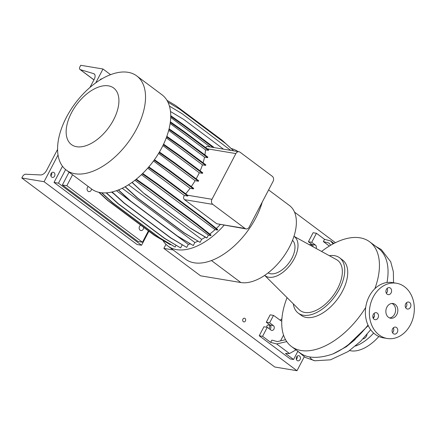 <?xml version="1.0" encoding="UTF-8"?>
<svg xmlns="http://www.w3.org/2000/svg" width="436" height="436" viewBox="0 0 436 436"><rect width="100%" height="100%" fill="white"/><g stroke="black" fill="none" stroke-linecap="round" stroke-linejoin="round"><path stroke-width="0.65" d="M386.89 307.162A7.466 5.946 99.5 0 0 390.618 318.231A7.466 5.946 99.5 0 0 396.809 314.574A7.466 5.946 99.5 0 0 393.076 303.5A7.466 5.946 99.5 0 0 386.89 307.162M389.528 317.915A7.466 5.946 99.5 0 0 394.58 314.203A7.466 5.946 99.5 0 0 391.942 303.451M367.014 334.374A3.548 1.984 126.8 0 1 366.485 336.102A3.548 1.984 126.8 0 1 363.063 338.827M373.303 314.421A3.548 2.823 99.5 0 0 375.074 319.681A3.548 2.823 99.5 0 0 378.012 317.942A3.548 2.823 99.5 0 0 376.241 312.683A3.548 2.823 99.5 0 0 373.303 314.421M373.249 318.28A3.548 2.823 99.5 0 0 374.006 317.277A3.548 2.823 99.5 0 0 374.055 313.419M392.591 328.837A3.548 2.823 99.5 0 0 394.362 334.096A3.548 2.823 99.5 0 0 397.3 332.357A3.548 2.823 99.5 0 0 395.528 327.098A3.548 2.823 99.5 0 0 392.591 328.837M392.536 332.695A3.548 2.823 99.5 0 0 393.294 331.687A3.548 2.823 99.5 0 0 393.343 327.834M405.682 303.788A3.548 2.823 99.5 0 0 407.453 309.048A3.548 2.823 99.5 0 0 410.396 307.309A3.548 2.823 99.5 0 0 408.625 302.05A3.548 2.823 99.5 0 0 405.682 303.788M405.627 307.647A3.548 2.823 99.5 0 0 406.385 306.639A3.548 2.823 99.5 0 0 406.439 302.78M386.394 289.373A3.548 2.823 99.5 0 0 388.165 294.632A3.548 2.823 99.5 0 0 391.108 292.894A3.548 2.823 99.5 0 0 389.337 287.635A3.548 2.823 99.5 0 0 386.394 289.373M386.34 293.232A3.548 2.823 99.5 0 0 387.097 292.229A3.548 2.823 99.5 0 0 387.152 288.37M321.577 251.452A65.346 36.537 126.8 0 1 369.701 241.827A65.346 36.537 126.8 0 1 374.873 288.692M386.994 282.506A65.346 36.537 -53.2 0 0 378.306 248.258L369.701 241.827M355.177 339.497L346.282 346.756L332.924 353.95C324.046 356.986 316.318 357.989 309.729 356.959A65.346 36.537 -53.2 0 1 300.077 352.947L291.471 346.516A65.346 36.537 126.8 0 1 287.062 297.641M329.311 255.692A34.537 19.315 126.8 0 1 339.606 257.796A34.537 19.315 126.8 0 1 339.53 288.899A34.537 19.315 126.8 0 1 298.257 313.13A34.537 19.315 126.8 0 1 293.319 303.859M339.606 257.796L342.582 260.02A34.537 19.315 126.8 0 1 342.505 291.123A34.537 19.315 126.8 0 1 301.232 315.353L298.257 313.13M293.946 236.334A24.421 13.658 126.8 0 1 294.316 258.619A24.421 13.658 126.8 0 1 264.679 275.383L299.145 309.642A31.31 17.511 126.8 0 0 337.606 288.578A31.31 17.511 126.8 0 0 336.51 259.633L293.957 236.312M292.512 240.34A20.378 11.396 126.8 0 1 291.902 258.216A20.378 11.396 126.8 0 1 268.118 272.887M396.455 283.242L392.444 282.577A28.002 22.307 99.5 0 0 369.243 296.3A28.002 22.307 99.5 0 0 383.233 337.818L387.239 338.489A28.002 22.307 99.5 0 0 410.445 324.766A28.002 22.307 99.5 0 0 396.455 283.242A28.002 22.307 99.5 0 0 373.249 296.971A28.002 22.307 99.5 0 0 387.239 338.489M378.851 336.494A34.537 19.315 126.8 0 1 349.645 350.539M330.771 245.19L328.94 243.043L323.359 241.582L324.537 239.326L330.532 240.895L333.088 243.888M329.338 246.051L323.359 241.582M324.537 239.326L316.443 233.276L313.103 232.72L308.388 241.74L312.105 244.52A2.616 2.082 -80.5 0 1 313.021 246.76M316.443 233.276L311.729 242.296L315.446 245.076A2.616 2.082 -80.5 0 1 316.089 248.444M311.729 242.296L308.388 241.74M333.932 243.441L330.532 240.895M280.097 320.318L281.907 318.732M281.76 321.31L273.508 315.397L269.639 322.803L273.356 325.583A2.616 2.082 -80.5 0 1 274.113 328.673A2.616 2.082 -80.5 0 1 271.748 330.417A2.616 2.082 -80.5 0 1 271.001 330.09L267.284 327.311L262.57 336.33L270.663 342.38L271.841 340.124L277.421 341.584L285.564 339.688M286.752 341.595L276.658 343.95L270.663 342.38M267.284 327.311L263.944 326.755L259.229 335.769L290.223 358.932L293.564 359.493L297.804 351.378M273.508 315.397L270.173 314.841L266.298 322.248L270.02 325.027A2.616 2.082 -80.5 0 1 269.993 329.338M262.57 336.33L259.229 335.769M295.973 349.879L289.493 353.542L285.471 353.443L293.564 359.493M289.493 353.542L276.658 343.95M269.639 322.803L266.298 322.248M280.544 340.859L283.553 335.11M373.652 333.055A34.537 19.315 126.8 0 1 355.454 346.042M365.695 307.456A65.346 36.537 126.8 0 1 291.471 346.516M268.603 189.927L289.466 205.514A46.298 25.893 126.8 0 1 286.169 252.755A46.298 25.893 126.8 0 1 240.874 282.539L200.571 275.819L163.871 248.395L165.98 244.362M173.147 249.942L163.871 248.395M76.627 146.725A35.283 19.729 -53.2 0 0 113.578 119.802A35.283 19.729 -53.2 0 0 108.444 85.859A35.283 19.729 -53.2 0 0 71.493 112.782A35.283 19.729 -53.2 0 0 76.627 146.725M75.041 173.751A58.811 32.885 -53.2 0 0 132.566 135.923A58.811 32.885 -53.2 0 0 136.757 75.924A58.811 32.885 -53.2 0 0 128.07 72.311A58.811 32.885 -53.2 0 0 70.539 110.139A58.811 32.885 -53.2 0 0 66.354 170.138A58.811 32.885 -53.2 0 0 75.041 173.751M88.263 186.51A2.801 2.229 99.5 0 0 87.467 187.475A2.801 2.229 99.5 0 0 88.862 191.627A2.801 2.229 99.5 0 0 91.184 190.254A2.801 2.229 99.5 0 0 91.56 188.973A58.811 32.885 -53.2 0 0 100.236 192.581A58.811 32.885 -53.2 0 0 157.767 154.753A58.811 32.885 -53.2 0 0 161.958 94.754L136.757 75.924M162.955 240.492A58.811 32.885 -53.2 0 0 167.925 246.04L185.534 259.197A58.811 32.885 -53.2 0 0 194.222 262.81A58.811 32.885 -53.2 0 0 262.265 202.053M237.991 151.575A58.811 32.885 -53.2 0 0 231.162 148.518M167.925 246.04A58.811 32.885 -53.2 0 0 176.613 249.654A58.811 32.885 -53.2 0 0 224.077 225.254M140.741 225.178A2.801 2.229 99.5 0 0 139.536 226.388A2.801 2.229 99.5 0 0 140.937 230.54A2.801 2.229 99.5 0 0 143.259 229.167A2.801 2.229 99.5 0 0 143.64 227.347M69.073 172.171L62.381 184.973L138.01 241.49L142.463 242.231L148.387 230.895M62.381 184.973L66.833 185.714L72.55 174.771M66.833 185.714L142.463 242.231M272.282 176.291L240.045 152.202A3.733 2.976 99.5 0 0 238.977 151.739A3.733 2.976 99.5 0 0 235.881 153.57L211.978 199.296A3.733 2.976 99.5 0 0 212.773 204.37L245.01 228.459A3.733 2.976 99.5 0 0 246.078 228.922A3.733 2.976 99.5 0 0 249.174 227.091L273.078 181.365A3.733 2.976 99.5 0 0 272.282 176.291M205.612 147.548L206.958 146.398L238.977 151.739M170.699 117.448L210.152 146.932M191.29 186.581A52.93 29.599 -53.2 0 0 195.105 180.684L158.6 153.407M196.167 178.853A52.93 29.599 -53.2 0 0 199.279 172.792L162.895 145.602M111.572 192.096L113.905 193.835M181.976 244.705L182.199 244.869A52.93 29.599 -53.2 0 0 182.253 244.869M209.765 234.05A52.93 29.599 -53.2 0 0 215.052 229.652L141.449 174.651M216.343 228.459A52.93 29.599 -53.2 0 0 220.18 224.605M246.078 228.922L216.752 223.744L184.515 199.661C183.365 198.538 183.294 197.148 184.303 195.486L147.728 168.154M203.1 162.813A52.93 29.599 -53.2 0 0 204.522 157.145L168.688 130.364M166.274 137.831L202.451 164.863A52.93 29.599 -53.2 0 1 200.146 170.858M122.244 188.276L194.848 242.525A52.93 29.599 -53.2 0 0 197.955 241.228M153.499 161.004L190.047 188.314A52.93 29.599 -53.2 0 1 185.681 193.802M170.133 123.47L205.454 149.864A52.93 29.599 -53.2 0 1 204.92 154.944M128.544 184.755L201.634 239.369A52.93 29.599 -53.2 0 0 205.329 237.162M142.708 173.441L157.38 183.785L203.994 218.621L217.706 229.543L217.444 230.05L215.052 229.652M136.315 179.158L150.72 189.311L197.334 224.148L211.046 235.069L210.779 235.576L208.381 235.173L206.92 237.963L206.571 237.903L190.81 228.475L144.196 193.644L131.972 182.461M125.263 186.701L137.7 198.086L184.314 232.922L200.08 242.351L201.634 239.369M200.08 242.351L183.965 232.862L137.351 198.031L125.083 186.799M118.516 189.927L130.898 201.263L177.517 236.094L193.279 245.523L194.848 242.525M193.279 245.523L177.163 236.034L130.549 201.203L118.314 190.003M112.145 191.96L124.347 203.132L170.961 237.963L186.722 247.392L188.303 244.378A52.93 29.599 -53.2 0 0 190.363 243.931M186.722 247.392L170.612 237.909L123.998 203.072L111.916 192.014M106.444 192.848L118.232 203.639L164.846 238.47L180.613 247.899L182.199 244.869M180.613 247.899L164.497 238.416L117.884 203.579L106.177 192.865M101.844 192.794L112.75 202.773L159.363 237.604L175.125 247.032L176.024 245.31M175.125 247.032L159.015 237.544L112.395 202.713L101.523 192.761M99.103 192.363L108.052 200.549L154.666 235.38L170.427 244.809L170.601 244.476M170.427 244.809L154.317 235.326L107.703 200.489L98.721 192.276M208.441 150.36L208.702 149.859L184.406 131.699L184.139 132.206L208.441 150.36L205.454 149.864M207.607 157.658L207.868 157.151L183.572 138.991L183.305 139.498L207.607 157.658L204.522 157.145M205.612 165.391L205.874 164.884L181.578 146.725L181.311 147.232L205.612 165.391L202.451 164.863M202.517 173.332L202.778 172.825L178.482 154.666L178.215 155.172L202.517 173.332L199.279 172.792M198.413 181.24L198.68 180.733L174.378 162.574L174.117 163.08L198.413 181.24L195.105 180.684M193.426 188.875L193.693 188.374L169.391 170.214L169.124 170.721L193.426 188.875L190.047 188.314M187.763 196.064A3.733 2.976 -80.5 0 1 187.971 195.519L163.669 177.354L163.402 177.861L187.763 196.064L184.303 195.486M124.347 203.132L123.998 203.072M170.961 237.963L170.612 237.909M188.303 244.378L116.461 190.696M148.823 166.89L163.669 177.354M148.453 167.32L163.402 177.861M168.945 129.372L183.305 139.498M169.086 128.784L183.572 138.991M163.342 144.687L178.215 155.172M163.587 144.169L178.482 154.666M166.628 136.882L181.311 147.232M166.83 136.332L181.578 146.725M159.14 152.524L174.117 163.08M159.429 152.033L174.378 162.574M154.126 160.143L169.124 170.721M154.458 159.685L169.391 170.214M170.28 122.434L184.139 132.206M170.356 121.797L184.406 131.699M112.75 202.773L112.395 202.713M159.363 237.604L159.015 237.544M137.7 198.086L137.351 198.031M184.314 232.922L183.965 232.862M108.052 200.549L107.703 200.489M154.666 235.38L154.317 235.326M130.898 201.263L130.549 201.203M177.517 236.094L177.163 236.034M166.928 100.302L175.572 105.468L222.186 140.299L233.723 150.861M169.424 106.106L182.057 113.66L230.715 150.36M142.294 173.844L157.118 184.292L203.732 219.123L217.444 230.05M157.38 183.785L157.118 184.292M203.994 218.621L203.732 219.123M134.909 180.275L208.381 235.173M135.858 179.528L150.453 189.818L197.072 224.649L210.779 235.576M150.72 189.311L150.453 189.818M197.334 224.148L197.072 224.649M132.135 182.346L144.196 193.644M144.545 193.704L190.81 228.475M191.159 228.535L206.92 237.963M118.232 203.639L117.884 203.579M164.846 238.47L164.497 238.416M170.721 116.358L183.79 125.568L213.019 147.412M170.721 115.665L184.052 125.061L183.79 125.568M184.052 125.061L214.229 147.613M170.481 111.502L183.654 119.382L223.505 149.156M167.925 102.149L179.338 108.973L225.952 143.809L233.647 150.851M242.934 319.119A1.869 1.488 99.5 0 0 243.866 321.888A1.869 1.488 99.5 0 0 245.414 320.972A1.869 1.488 99.5 0 0 244.482 318.204A1.869 1.488 99.5 0 0 242.934 319.119M268.816 328.461A1.869 1.488 99.5 0 0 269.459 327.741A1.869 1.488 99.5 0 0 268.527 324.973A1.869 1.488 99.5 0 0 266.979 325.888A1.869 1.488 99.5 0 0 266.739 327.223M296.415 359.515L297.308 357.678A2.616 2.082 99.5 0 0 297.052 356.332M296.594 356.975A2.616 2.082 99.5 0 0 297.897 360.85A2.616 2.082 99.5 0 0 300.066 359.569A2.616 2.082 99.5 0 0 298.758 355.694A2.616 2.082 99.5 0 0 296.594 356.975M50.925 176.073L51.819 174.237A2.616 2.082 99.5 0 0 51.557 172.89M51.105 173.533A2.616 2.082 99.5 0 0 52.407 177.408A2.616 2.082 99.5 0 0 54.576 176.128A2.616 2.082 99.5 0 0 53.268 172.253A2.616 2.082 99.5 0 0 51.105 173.533M89.969 87.429L94.209 79.319A5.973 3.341 -53.2 0 0 94.22 73.94A5.973 3.341 -53.2 0 0 93.615 73.64L80.246 69.607A2.987 1.668 126.8 0 1 79.946 69.455A2.987 1.668 126.8 0 1 79.951 66.768L80.725 65.286L102.994 69.002L110.57 74.665M58.043 154.987L44.069 181.714L21.8 177.997L22.574 176.52A2.987 1.668 126.8 0 1 25.555 174.226L40.657 174.945A5.973 3.341 -53.2 0 0 46.619 170.351L57.59 149.368M21.8 177.997L274.729 366.998L296.998 370.714L44.069 181.714M311.805 246.095A1.869 1.488 99.5 0 0 310.617 244.465A1.869 1.488 99.5 0 0 309.495 244.83M101.899 78.845A2.616 2.082 99.5 0 0 100.018 79.979M304.241 356.85L296.998 370.714M294.513 212.114L335.426 242.689M102.994 69.002L95.751 82.851M65.613 169.555L58.484 183.185L54.031 182.439L137.1 244.514L141.558 245.255L148.872 231.26M58.484 183.185L141.558 245.255M62.495 166.252L54.031 182.439M370.682 329.725L360.686 341.257L348.288 351.471L330.51 359.82L314.885 360.785A10.268 8.18 -80.5 0 1 311.947 359.509A10.268 8.18 -80.5 0 1 309.729 356.959M315.446 245.076L312.105 244.52M273.356 325.583L270.02 325.027M374.437 315.986A65.346 36.537 126.8 0 1 373.118 318.013M368.006 325.103A65.346 36.537 126.8 0 1 332.924 353.95M211.455 260.554L240.874 282.539M211.978 199.296L187.589 195.23M235.881 153.57L207.291 148.801M212.773 204.37L184.515 199.661M245.01 228.459L216.752 223.744M93.615 73.64L94.683 74.436M80.246 69.607L93.936 79.837M368.24 325.605L346.282 346.756M314.885 360.785L305.276 357.455L297.494 351.018M375.723 246.329L381.287 249.555L390.721 261.785L393.365 271.775L393.528 282.757M91.555 188.973L66.354 170.138M79.946 69.455L93.909 79.892"/></g></svg>
